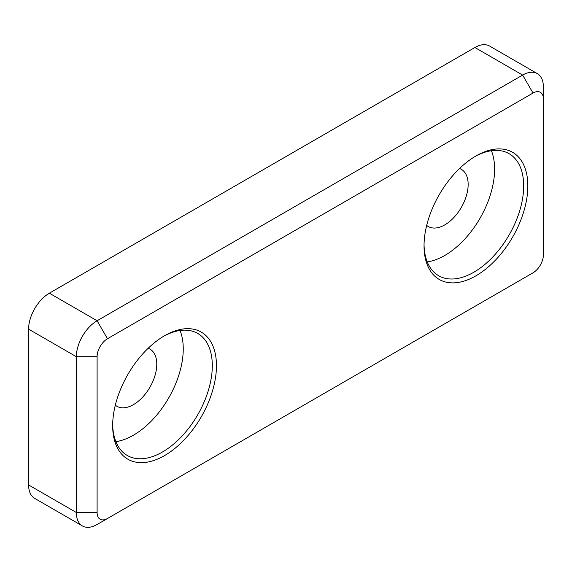 <?xml version="1.0" encoding="UTF-8"?>
<svg xmlns="http://www.w3.org/2000/svg" width="572" height="572" viewBox="0 0 572 572"><rect width="100%" height="100%" fill="white"/><g stroke="black" fill="none" stroke-linecap="round" stroke-linejoin="round"><path stroke-width="0.86" d="M107.479 338.731A14.679 8.473 120 0 0 97.104 356.706L97.104 512.512A14.679 8.473 120 0 0 107.479 518.504L533.018 272.815A14.679 8.473 120 0 0 543.4 254.84L543.4 99.042A14.679 8.473 120 0 0 533.018 93.05L107.479 338.731L97.104 320.756A29.358 16.945 120 0 0 76.341 356.706L76.341 512.512A29.358 16.945 120 0 0 82.425 525.947A29.358 16.945 120 0 0 97.104 524.495L107.479 518.504M475.94 275.811A73.388 42.371 -60 0 1 424.038 245.853A73.388 42.371 -60 0 1 475.933 155.97A73.388 42.371 -60 0 1 527.834 185.929A73.388 42.371 -60 0 1 475.94 275.811M164.564 455.584A73.388 42.371 -60 0 1 112.67 425.618A73.388 42.371 -60 0 1 164.564 335.735A73.388 42.371 -60 0 1 216.459 365.694A73.388 42.371 -60 0 1 164.564 455.584M533.018 272.815L522.644 278.814A29.358 16.945 120 0 0 522.644 278.807A29.358 16.945 120 0 0 522.722 278.764M543.4 99.042L543.4 87.058A29.358 16.945 120 0 0 537.322 73.616A29.358 16.945 120 0 0 522.644 75.068L97.104 320.756L49.356 293.186L474.896 47.505A29.358 16.945 -60 0 1 489.575 46.053L537.322 73.616M82.425 525.947L34.678 498.384A29.358 16.945 -60 0 1 28.6 484.942L28.6 329.143A29.358 16.945 -60 0 1 49.356 293.186M426.698 225.397A33.026 19.069 120 0 0 428.285 226.512A33.026 19.069 120 0 0 453.739 217.667A33.026 19.069 120 0 0 468.153 184.434A33.026 19.069 120 0 0 461.311 169.312A33.026 19.069 120 0 0 459.552 168.49M427.241 261.883A70.456 40.676 120 0 0 444.801 255.441A70.456 40.676 120 0 0 494.616 169.148A70.456 40.676 120 0 0 491.419 150.722M115.866 441.656A70.456 40.676 120 0 0 133.426 435.206A70.456 40.676 120 0 0 183.247 348.92A70.456 40.676 120 0 0 180.051 330.487M115.322 405.169A33.026 19.069 120 0 0 116.917 406.284A33.026 19.069 120 0 0 142.364 397.433A33.026 19.069 120 0 0 156.778 364.2A33.026 19.069 120 0 0 149.943 349.077A33.026 19.069 120 0 0 148.177 348.262M474.889 156.585A70.456 40.676 -60 0 1 509.087 153.675A70.456 40.676 -60 0 1 519.891 210.131A70.456 40.676 -60 0 1 473.859 272.222A70.456 40.676 -60 0 1 438.631 275.711A70.456 40.676 -60 0 1 424.052 244.637M163.513 336.35A70.456 40.676 -60 0 1 197.719 333.447A70.456 40.676 -60 0 1 208.515 389.904A70.456 40.676 -60 0 1 162.491 451.987A70.456 40.676 -60 0 1 127.263 455.476A70.456 40.676 -60 0 1 112.684 424.403M97.104 356.706L76.341 356.706L28.6 329.143M97.104 512.512L76.341 512.512L28.6 484.942M533.018 93.05L522.644 75.068L474.896 47.505"/></g></svg>
